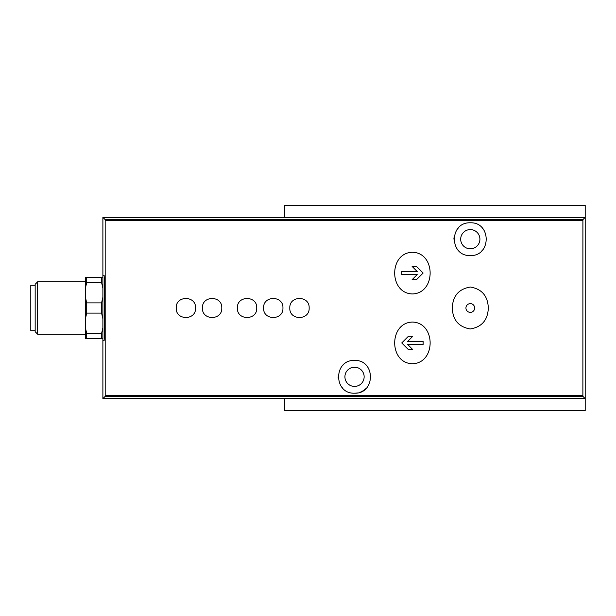 <?xml version="1.0" encoding="UTF-8"?>
<svg xmlns="http://www.w3.org/2000/svg" width="616" height="616" viewBox="0 0 616 616"><rect width="100%" height="100%" fill="white"/><g stroke="black" fill="none" stroke-linecap="round" stroke-linejoin="round"><path stroke-width="0.92" d="M452.29 308C452.745 319.997 458.728 326.981 470.231 328.967C481.789 327.065 487.818 320.089 488.311 308.046C487.872 296.042 481.905 289.035 470.416 287.033C458.82 288.912 452.775 295.896 452.29 308M470.301 303.634A4.366 4.366 0 0 1 474.081 310.187A4.366 4.366 0 0 1 466.52 310.187A4.366 4.366 0 0 1 470.301 303.634A4.366 4.366 0 0 1 474.667 308M176.222 308C175.56 320.643 196.211 320.651 195.557 308C196.242 295.372 175.568 295.334 176.222 308M221.775 308C222.438 295.357 201.786 295.349 202.441 308C201.755 320.628 222.43 320.666 221.775 308M237.391 308C236.721 320.643 257.38 320.651 256.726 308C257.403 295.372 236.737 295.334 237.391 308M263.602 308C262.932 320.643 283.591 320.651 282.937 308C283.622 295.372 262.947 295.334 263.602 308M309.147 308C309.817 295.357 289.158 295.349 289.813 308C289.127 320.628 309.802 320.666 309.147 308M412.412 252.275C388.804 252.737 388.781 293.308 412.366 293.94C436.043 293.393 436.059 252.691 412.412 252.275M412.412 363.725C436.02 363.263 436.051 322.692 412.458 322.06C388.788 322.607 388.773 363.309 412.412 363.725M284.63 217.348L284.63 205.336L585.2 205.336L585.2 398.652L102.887 398.652L105.182 396.358L105.197 395.38L105.182 219.643L582.905 219.643L582.882 395.38L582.905 396.358L585.2 398.652L585.2 410.664L284.63 410.664L284.63 398.652M354.531 393.193C333.387 394.032 333.31 359.69 354.523 360.429C375.714 359.644 375.698 394.048 354.531 393.193A16.386 16.386 0 0 0 357.419 392.939M470.301 255.571C449.079 256.325 449.172 221.976 470.293 222.807C491.406 221.937 491.545 256.318 470.301 255.571A16.386 16.386 0 0 1 470.177 255.571M85.408 288.219L86.717 282.521L86.717 277.416L85.408 277.416L85.408 338.584L101.571 338.584L101.571 333.479L102.887 327.781M85.408 327.781L86.717 333.479L86.717 338.584M85.408 297.205L86.717 302.895L86.717 313.105L85.408 318.795M86.717 333.479L101.571 333.479M86.717 302.895L101.571 302.895L101.571 313.105L86.717 313.105M86.717 282.521L101.571 282.521L101.571 277.416L102.887 277.416M86.717 277.416L101.571 277.416M102.887 338.584L101.571 338.584M101.571 302.895L102.887 297.205M102.887 318.795L101.571 313.105M102.887 288.219L101.571 282.521M37.661 281.789L37.661 334.211L35.166 331.724L35.166 284.276L37.661 281.789L85.408 281.789M35.166 285.285L30.8 285.285L30.8 330.715L35.166 330.715M582.905 219.643L585.2 217.348L102.887 217.348L105.182 219.643M102.887 398.652L102.887 340.764L104.027 340.764C104.766 342.35 104.766 273.65 104.027 275.236L102.887 275.236L102.887 217.348M102.887 275.236L102.887 340.764M354.531 386.417A9.61 9.61 0 0 0 362.855 372.002A9.61 9.61 0 0 0 346.207 372.002A9.61 9.61 0 0 0 354.531 386.417M360.861 391.915A16.386 16.386 0 0 0 366.166 388.342M342.866 365.303A16.386 16.386 0 0 0 342.226 365.981M338.145 376.869A16.386 16.386 0 0 0 338.192 378.031M341.387 386.594A16.386 16.386 0 0 0 342.896 388.35M470.301 248.802A9.61 9.61 0 0 0 478.624 234.388A9.61 9.61 0 0 0 461.977 234.388A9.61 9.61 0 0 0 470.301 248.802M481.966 250.697A16.386 16.386 0 0 0 482.675 249.927M486.686 239.131A16.386 16.386 0 0 0 486.648 238.076M483.452 229.422A16.386 16.386 0 0 0 481.92 227.643M458.666 227.658A16.386 16.386 0 0 0 456.887 229.783M453.977 237.776A16.386 16.386 0 0 0 453.915 239.147M458.088 250.111A16.386 16.386 0 0 0 458.643 250.704M408.393 336.313L401.755 342.95L408.393 336.313L412.766 336.313L407.677 341.403L423.115 341.403L423.115 344.498L407.677 344.498L412.766 349.588L408.393 349.588L401.755 342.95L408.393 349.588M401.755 271.502L417.201 271.502L412.112 266.412L416.478 266.412L423.115 273.05L416.478 279.687L412.112 279.687L417.201 274.597L401.755 274.597L401.755 271.502L401.755 274.597M412.766 349.588L407.677 344.498M423.115 344.498L423.115 341.403M416.478 279.687L423.115 273.05L416.478 266.412M412.112 266.412L417.201 271.502M105.197 220.62L582.882 220.62M105.197 395.38L582.882 395.38M105.182 396.358L582.905 396.358M37.661 334.211L85.408 334.211"/></g></svg>
